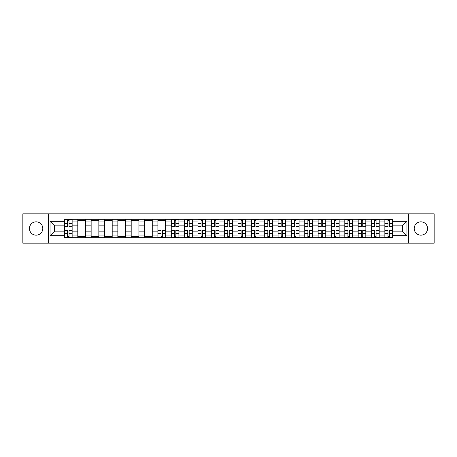 <?xml version="1.0" encoding="UTF-8"?>
<svg xmlns="http://www.w3.org/2000/svg" width="457" height="457" viewBox="0 0 457 457"><rect width="100%" height="100%" fill="white"/><g stroke="black" fill="none" stroke-linecap="round" stroke-linejoin="round"><path stroke-width="0.69" d="M420.886 221.822A6.678 6.678 0 0 0 414.208 228.5A6.678 6.678 0 0 0 420.886 235.178A6.678 6.678 0 0 0 427.558 228.5A6.678 6.678 0 0 0 420.886 221.822M36.114 221.822A6.678 6.678 0 0 0 29.442 228.5A6.678 6.678 0 0 0 36.114 235.178A6.678 6.678 0 0 0 42.792 228.5A6.678 6.678 0 0 0 36.114 221.822M408.649 243.175L434.15 243.175L434.15 213.825L22.85 213.825L22.85 243.175L408.649 243.175L408.649 213.825M77.793 237.697L77.793 221.908L72.143 221.908L72.143 237.697M72.143 221.908L72.143 219.303M77.793 221.908L77.793 219.303M85.493 219.303L85.493 237.697M91.143 237.697L91.143 219.303M98.843 219.303L98.843 237.697M104.493 237.697L104.493 219.303M112.194 219.303L112.194 237.697M117.843 237.697L117.843 219.303M125.549 219.303L125.549 237.697M131.193 237.697L131.193 219.303M138.899 219.303L138.899 237.697M144.543 237.697L144.543 219.303M152.25 219.303L152.25 237.697M157.893 237.697L157.893 219.303M165.6 219.303L165.6 237.697M171.249 237.697L171.249 219.303M178.95 219.303L178.95 237.697M184.599 237.697L184.599 219.303M192.3 219.303L192.3 237.697M197.95 237.697L197.95 219.303M205.65 219.303L205.65 237.697M211.3 237.697L211.3 219.303M219 219.303L219 237.697M224.65 237.697L224.65 219.303M232.35 219.303L232.35 237.697M238 237.697L238 219.303M245.7 219.303L245.7 237.697M251.35 237.697L251.35 219.303M259.05 219.303L259.05 237.697M264.7 237.697L264.7 219.303M272.401 219.303L272.401 237.697M278.05 237.697L278.05 219.303M285.751 219.303L285.751 237.697M291.4 237.697L291.4 219.303M299.107 219.303L299.107 237.697M304.75 237.697L304.75 219.303M312.457 219.303L312.457 237.697M318.101 237.697L318.101 219.303M325.807 219.303L325.807 237.697M331.451 237.697L331.451 219.303M339.157 219.303L339.157 237.697M344.807 237.697L344.807 219.303M352.507 219.303L352.507 237.697M358.157 237.697L358.157 219.303M365.857 219.303L365.857 237.697M371.507 237.697L371.507 219.303M379.207 219.303L379.207 237.697M384.857 237.697L384.857 219.303M384.857 231.151L379.207 231.151M371.507 231.151L365.857 231.151M358.157 231.151L352.507 231.151M344.807 231.151L339.157 231.151M331.451 231.151L325.807 231.151M318.101 231.151L312.457 231.151M304.75 231.151L299.107 231.151M291.4 231.151L285.751 231.151M278.05 231.151L272.401 231.151M264.7 231.151L259.05 231.151M251.35 231.151L245.7 231.151M238 231.151L232.35 231.151M224.65 231.151L219 231.151M211.3 231.151L205.65 231.151M197.95 231.151L192.3 231.151M184.599 231.151L178.95 231.151M171.249 231.151L165.6 231.151M157.893 231.151L152.25 231.151M144.543 231.151L138.899 231.151M131.193 231.151L125.549 231.151M117.843 231.151L112.194 231.151M104.493 231.151L98.843 231.151M91.143 231.151L85.493 231.151M77.793 231.151L72.143 231.151M384.857 225.849L379.207 225.849M371.507 225.849L365.857 225.849M358.157 225.849L352.507 225.849M344.807 225.849L339.157 225.849M331.451 225.849L325.807 225.849M318.101 225.849L312.457 225.849M304.75 225.849L299.107 225.849M291.4 225.849L285.751 225.849M278.05 225.849L272.401 225.849M264.7 225.849L259.05 225.849M251.35 225.849L245.7 225.849M238 225.849L232.35 225.849M224.65 225.849L219 225.849M211.3 225.849L205.65 225.849M197.95 225.849L192.3 225.849M184.599 225.849L178.95 225.849M171.249 225.849L165.6 225.849M157.893 225.849L152.25 225.849M144.543 225.849L138.899 225.849M131.193 225.849L125.549 225.849M117.843 225.849L112.194 225.849M104.493 225.849L98.843 225.849M91.143 225.849L85.493 225.849M77.793 225.849L72.143 225.849M54.6 231.151L64.443 231.151L64.443 225.849L54.6 225.849L54.6 231.151L50.064 235.686L50.064 221.314L64.443 221.314L64.443 225.849M392.557 225.849L392.557 231.151L402.4 231.151L402.4 225.849L392.557 225.849L392.557 219.303L64.443 219.303L64.443 221.314M392.557 221.314L406.936 221.314L406.936 235.686L392.557 235.686L392.557 231.151M64.443 231.151L64.443 237.697L392.557 237.697L392.557 235.686M64.443 235.686L50.064 235.686M48.351 243.175L48.351 213.825M69.018 236.418L67.567 236.418M67.567 220.582L69.018 220.582M85.493 236.418L77.793 236.418M77.793 220.582L85.493 220.582M98.843 236.418L91.143 236.418M91.143 220.582L98.843 220.582M112.194 236.418L104.493 236.418M104.493 220.582L112.194 220.582M125.549 236.418L117.843 236.418M117.843 220.582L125.549 220.582M138.899 236.418L131.193 236.418M131.193 220.582L138.899 220.582M152.25 236.418L144.543 236.418M144.543 220.582L152.25 220.582M162.475 236.418L161.018 236.418M157.893 220.582L165.6 220.582M175.825 236.418L174.368 236.418M174.368 220.582L175.825 220.582M189.175 236.418L187.718 236.418M187.718 220.582L189.175 220.582M202.525 236.418L201.074 236.418M201.074 220.582L202.525 220.582M215.875 236.418L214.424 236.418M214.424 220.582L215.875 220.582M229.225 236.418L227.775 236.418M227.775 220.582L229.225 220.582M242.576 236.418L241.125 236.418M241.125 220.582L242.576 220.582M255.926 236.418L254.475 236.418M254.475 220.582L255.926 220.582M269.282 236.418L267.825 236.418M267.825 220.582L269.282 220.582M282.632 236.418L281.175 236.418M281.175 220.582L282.632 220.582M295.982 236.418L294.525 236.418M294.525 220.582L295.982 220.582M309.332 236.418L307.875 236.418M307.875 220.582L309.332 220.582M322.682 236.418L321.225 236.418M321.225 220.582L322.682 220.582M336.032 236.418L334.575 236.418M334.575 220.582L336.032 220.582M349.382 236.418L347.926 236.418M347.926 220.582L349.382 220.582M362.732 236.418L361.276 236.418M361.276 220.582L362.732 220.582M376.082 236.418L374.631 236.418M374.631 220.582L376.082 220.582M389.433 236.418L387.982 236.418M387.982 220.582L389.433 220.582M50.064 221.314L54.6 225.849M402.4 231.151L406.936 235.686M402.4 225.849L406.936 221.314M69.018 226.661L69.018 219.383L72.103 219.383L72.103 226.661L69.018 226.661M67.567 220.497L69.018 220.497M70.264 219.383L64.483 219.383L64.483 226.661L67.567 226.661L67.567 219.383L66.322 219.383M67.567 230.339L67.567 237.617L64.483 237.617L64.483 230.339L67.567 230.339M69.018 236.503L67.567 236.503M66.322 237.617L72.103 237.617L72.103 230.339L69.018 230.339L69.018 237.617L70.264 237.617M175.825 226.661L175.825 219.383L178.904 219.383L178.904 226.661L175.825 226.661M174.368 220.497L175.825 220.497M177.065 219.383L171.289 219.383L171.289 226.661L174.368 226.661L174.368 219.383L173.129 219.383M189.175 226.661L189.175 219.383L192.254 219.383L192.254 226.661L189.175 226.661M187.718 220.497L189.175 220.497M190.415 219.383L184.639 219.383L184.639 226.661L187.718 226.661L187.718 219.383L186.479 219.383M202.525 226.661L202.525 219.383L205.61 219.383L205.61 226.661L202.525 226.661M201.074 220.497L202.525 220.497M203.765 219.383L197.99 219.383L197.99 226.661L201.074 226.661L201.074 219.383L199.829 219.383M215.875 226.661L215.875 219.383L218.96 219.383L218.96 226.661L215.875 226.661M214.424 220.497L215.875 220.497M217.115 219.383L211.34 219.383L211.34 226.661L214.424 226.661L214.424 219.383L213.179 219.383M229.225 226.661L229.225 219.383L232.31 219.383L232.31 226.661L229.225 226.661M227.775 220.497L229.225 220.497M230.471 219.383L224.69 219.383L224.69 226.661L227.775 226.661L227.775 219.383L226.529 219.383M242.576 226.661L242.576 219.383L245.66 219.383L245.66 226.661L242.576 226.661M241.125 220.497L242.576 220.497M243.821 219.383L238.04 219.383L238.04 226.661L241.125 226.661L241.125 219.383L239.885 219.383M255.926 226.661L255.926 219.383L259.01 219.383L259.01 226.661L255.926 226.661M254.475 220.497L255.926 220.497M257.171 219.383L251.39 219.383L251.39 226.661L254.475 226.661L254.475 219.383L253.235 219.383M269.282 226.661L269.282 219.383L272.361 219.383L272.361 226.661L269.282 226.661M267.825 220.497L269.282 220.497M270.521 219.383L264.746 219.383L264.746 226.661L267.825 226.661L267.825 219.383L266.585 219.383M282.632 226.661L282.632 219.383L285.711 219.383L285.711 226.661L282.632 226.661M281.175 220.497L282.632 220.497M283.871 219.383L278.096 219.383L278.096 226.661L281.175 226.661L281.175 219.383L279.935 219.383M295.982 226.661L295.982 219.383L299.061 219.383L299.061 226.661L295.982 226.661M294.525 220.497L295.982 220.497M297.221 219.383L291.446 219.383L291.446 226.661L294.525 226.661L294.525 219.383L293.285 219.383M309.332 226.661L309.332 219.383L312.411 219.383L312.411 226.661L309.332 226.661M307.875 220.497L309.332 220.497M310.571 219.383L304.796 219.383L304.796 226.661L307.875 226.661L307.875 219.383L306.636 219.383M322.682 226.661L322.682 219.383L325.761 219.383L325.761 226.661L322.682 226.661M321.225 220.497L322.682 220.497M323.922 219.383L318.146 219.383L318.146 226.661L321.225 226.661L321.225 219.383L319.986 219.383M336.032 226.661L336.032 219.383L339.111 219.383L339.111 226.661L336.032 226.661M334.575 220.497L336.032 220.497M337.272 219.383L331.496 219.383L331.496 226.661L334.575 226.661L334.575 219.383L333.336 219.383M349.382 226.661L349.382 219.383L352.461 219.383L352.461 226.661L349.382 226.661M347.926 220.497L349.382 220.497M350.622 219.383L344.846 219.383L344.846 226.661L347.926 226.661L347.926 219.383L346.686 219.383M161.018 230.339L161.018 237.617L157.939 237.617L157.939 230.339L161.018 230.339M162.475 236.503L161.018 236.503M159.779 237.617L165.554 237.617L165.554 230.339L162.475 230.339L162.475 237.617L163.715 237.617M174.368 230.339L174.368 237.617L171.289 237.617L171.289 230.339L174.368 230.339M175.825 236.503L174.368 236.503M173.129 237.617L178.904 237.617L178.904 230.339L175.825 230.339L175.825 237.617L177.065 237.617M187.718 230.339L187.718 237.617L184.639 237.617L184.639 230.339L187.718 230.339M189.175 236.503L187.718 236.503M186.479 237.617L192.254 237.617L192.254 230.339L189.175 230.339L189.175 237.617L190.415 237.617M201.074 230.339L201.074 237.617L197.99 237.617L197.99 230.339L201.074 230.339M202.525 236.503L201.074 236.503M199.829 237.617L205.61 237.617L205.61 230.339L202.525 230.339L202.525 237.617L203.765 237.617M214.424 230.339L214.424 237.617L211.34 237.617L211.34 230.339L214.424 230.339M215.875 236.503L214.424 236.503M213.179 237.617L218.96 237.617L218.96 230.339L215.875 230.339L215.875 237.617L217.115 237.617M227.775 230.339L227.775 237.617L224.69 237.617L224.69 230.339L227.775 230.339M229.225 236.503L227.775 236.503M226.529 237.617L232.31 237.617L232.31 230.339L229.225 230.339L229.225 237.617L230.471 237.617M241.125 230.339L241.125 237.617L238.04 237.617L238.04 230.339L241.125 230.339M242.576 236.503L241.125 236.503M239.885 237.617L245.66 237.617L245.66 230.339L242.576 230.339L242.576 237.617L243.821 237.617M254.475 230.339L254.475 237.617L251.39 237.617L251.39 230.339L254.475 230.339M255.926 236.503L254.475 236.503M253.235 237.617L259.01 237.617L259.01 230.339L255.926 230.339L255.926 237.617L257.171 237.617M267.825 230.339L267.825 237.617L264.746 237.617L264.746 230.339L267.825 230.339M269.282 236.503L267.825 236.503M266.585 237.617L272.361 237.617L272.361 230.339L269.282 230.339L269.282 237.617L270.521 237.617M281.175 230.339L281.175 237.617L278.096 237.617L278.096 230.339L281.175 230.339M282.632 236.503L281.175 236.503M279.935 237.617L285.711 237.617L285.711 230.339L282.632 230.339L282.632 237.617L283.871 237.617M294.525 230.339L294.525 237.617L291.446 237.617L291.446 230.339L294.525 230.339M295.982 236.503L294.525 236.503M293.285 237.617L299.061 237.617L299.061 230.339L295.982 230.339L295.982 237.617L297.221 237.617M307.875 230.339L307.875 237.617L304.796 237.617L304.796 230.339L307.875 230.339M309.332 236.503L307.875 236.503M306.636 237.617L312.411 237.617L312.411 230.339L309.332 230.339L309.332 237.617L310.571 237.617M321.225 230.339L321.225 237.617L318.146 237.617L318.146 230.339L321.225 230.339M322.682 236.503L321.225 236.503M319.986 237.617L325.761 237.617L325.761 230.339L322.682 230.339L322.682 237.617L323.922 237.617M334.575 230.339L334.575 237.617L331.496 237.617L331.496 230.339L334.575 230.339M336.032 236.503L334.575 236.503M333.336 237.617L339.111 237.617L339.111 230.339L336.032 230.339L336.032 237.617L337.272 237.617M347.926 230.339L347.926 237.617L344.846 237.617L344.846 230.339L347.926 230.339M349.382 236.503L347.926 236.503M346.686 237.617L352.461 237.617L352.461 230.339L349.382 230.339L349.382 237.617L350.622 237.617M362.732 226.661L362.732 219.383L365.811 219.383L365.811 226.661L362.732 226.661M361.276 220.497L362.732 220.497M363.972 219.383L358.197 219.383L358.197 226.661L361.276 226.661L361.276 219.383L360.036 219.383M361.276 230.339L361.276 237.617L358.197 237.617L358.197 230.339L361.276 230.339M362.732 236.503L361.276 236.503M360.036 237.617L365.811 237.617L365.811 230.339L362.732 230.339L362.732 237.617L363.972 237.617M376.082 226.661L376.082 219.383L379.167 219.383L379.167 226.661L376.082 226.661M374.631 220.497L376.082 220.497M377.322 219.383L371.547 219.383L371.547 226.661L374.631 226.661L374.631 219.383L373.386 219.383M374.631 230.339L374.631 237.617L371.547 237.617L371.547 230.339L374.631 230.339M376.082 236.503L374.631 236.503M373.386 237.617L379.167 237.617L379.167 230.339L376.082 230.339L376.082 237.617L377.322 237.617M389.433 226.661L389.433 219.383L392.517 219.383L392.517 226.661L389.433 226.661M387.982 220.497L389.433 220.497M390.678 219.383L384.897 219.383L384.897 226.661L387.982 226.661L387.982 219.383L386.736 219.383M387.982 230.339L387.982 237.617L384.897 237.617L384.897 230.339L387.982 230.339M389.433 236.503L387.982 236.503M386.736 237.617L392.517 237.617L392.517 230.339L389.433 230.339L389.433 237.617L390.678 237.617M371.507 221.908L365.857 221.908M358.157 221.908L352.507 221.908M344.807 221.908L339.157 221.908M331.451 221.908L325.807 221.908M318.101 221.908L312.457 221.908M304.75 221.908L299.107 221.908M291.4 221.908L285.751 221.908M278.05 221.908L272.401 221.908M264.7 221.908L259.05 221.908M251.35 221.908L245.7 221.908M238 221.908L232.35 221.908M224.65 221.908L219 221.908M211.3 221.908L205.65 221.908M197.95 221.908L192.3 221.908M184.599 221.908L178.95 221.908M171.249 221.908L165.6 221.908M157.893 221.908L152.25 221.908M144.543 221.908L138.899 221.908M131.193 221.908L125.549 221.908M117.843 221.908L112.194 221.908M104.493 221.908L98.843 221.908M91.143 221.908L85.493 221.908M384.857 221.908L379.207 221.908M371.507 235.092L365.857 235.092M358.157 235.092L352.507 235.092M344.807 235.092L339.157 235.092M331.451 235.092L325.807 235.092M318.101 235.092L312.457 235.092M304.75 235.092L299.107 235.092M291.4 235.092L285.751 235.092M278.05 235.092L272.401 235.092M264.7 235.092L259.05 235.092M251.35 235.092L245.7 235.092M238 235.092L232.35 235.092M224.65 235.092L219 235.092M211.3 235.092L205.65 235.092M197.95 235.092L192.3 235.092M184.599 235.092L178.95 235.092M171.249 235.092L165.6 235.092M157.893 235.092L152.25 235.092M144.543 235.092L138.899 235.092M131.193 235.092L125.549 235.092M117.843 235.092L112.194 235.092M104.493 235.092L98.843 235.092M91.143 235.092L85.493 235.092M77.793 235.092L72.143 235.092M384.857 235.092L379.207 235.092M69.018 226.478L72.103 226.478M69.018 223.587L72.103 223.587M64.483 226.478L67.567 226.478M64.483 223.587L67.567 223.587M67.567 230.522L64.483 230.522M67.567 233.413L64.483 233.413M72.103 230.522L69.018 230.522M72.103 233.413L69.018 233.413M175.825 226.478L178.904 226.478M175.825 223.587L178.904 223.587M171.289 226.478L174.368 226.478M171.289 223.587L174.368 223.587M189.175 226.478L192.254 226.478M189.175 223.587L192.254 223.587M184.639 226.478L187.718 226.478M184.639 223.587L187.718 223.587M202.525 226.478L205.61 226.478M202.525 223.587L205.61 223.587M197.99 226.478L201.074 226.478M197.99 223.587L201.074 223.587M215.875 226.478L218.96 226.478M215.875 223.587L218.96 223.587M211.34 226.478L214.424 226.478M211.34 223.587L214.424 223.587M229.225 226.478L232.31 226.478M229.225 223.587L232.31 223.587M224.69 226.478L227.775 226.478M224.69 223.587L227.775 223.587M242.576 226.478L245.66 226.478M242.576 223.587L245.66 223.587M238.04 226.478L241.125 226.478M238.04 223.587L241.125 223.587M255.926 226.478L259.01 226.478M255.926 223.587L259.01 223.587M251.39 226.478L254.475 226.478M251.39 223.587L254.475 223.587M269.282 226.478L272.361 226.478M269.282 223.587L272.361 223.587M264.746 226.478L267.825 226.478M264.746 223.587L267.825 223.587M282.632 226.478L285.711 226.478M282.632 223.587L285.711 223.587M278.096 226.478L281.175 226.478M278.096 223.587L281.175 223.587M295.982 226.478L299.061 226.478M295.982 223.587L299.061 223.587M291.446 226.478L294.525 226.478M291.446 223.587L294.525 223.587M309.332 226.478L312.411 226.478M309.332 223.587L312.411 223.587M304.796 226.478L307.875 226.478M304.796 223.587L307.875 223.587M322.682 226.478L325.761 226.478M322.682 223.587L325.761 223.587M318.146 226.478L321.225 226.478M318.146 223.587L321.225 223.587M336.032 226.478L339.111 226.478M336.032 223.587L339.111 223.587M331.496 226.478L334.575 226.478M331.496 223.587L334.575 223.587M349.382 226.478L352.461 226.478M349.382 223.587L352.461 223.587M344.846 226.478L347.926 226.478M344.846 223.587L347.926 223.587M161.018 230.522L157.939 230.522M161.018 233.413L157.939 233.413M165.554 230.522L162.475 230.522M165.554 233.413L162.475 233.413M174.368 230.522L171.289 230.522M174.368 233.413L171.289 233.413M178.904 230.522L175.825 230.522M178.904 233.413L175.825 233.413M187.718 230.522L184.639 230.522M187.718 233.413L184.639 233.413M192.254 230.522L189.175 230.522M192.254 233.413L189.175 233.413M201.074 230.522L197.99 230.522M201.074 233.413L197.99 233.413M205.61 230.522L202.525 230.522M205.61 233.413L202.525 233.413M214.424 230.522L211.34 230.522M214.424 233.413L211.34 233.413M218.96 230.522L215.875 230.522M218.96 233.413L215.875 233.413M227.775 230.522L224.69 230.522M227.775 233.413L224.69 233.413M232.31 230.522L229.225 230.522M232.31 233.413L229.225 233.413M241.125 230.522L238.04 230.522M241.125 233.413L238.04 233.413M245.66 230.522L242.576 230.522M245.66 233.413L242.576 233.413M254.475 230.522L251.39 230.522M254.475 233.413L251.39 233.413M259.01 230.522L255.926 230.522M259.01 233.413L255.926 233.413M267.825 230.522L264.746 230.522M267.825 233.413L264.746 233.413M272.361 230.522L269.282 230.522M272.361 233.413L269.282 233.413M281.175 230.522L278.096 230.522M281.175 233.413L278.096 233.413M285.711 230.522L282.632 230.522M285.711 233.413L282.632 233.413M294.525 230.522L291.446 230.522M294.525 233.413L291.446 233.413M299.061 230.522L295.982 230.522M299.061 233.413L295.982 233.413M307.875 230.522L304.796 230.522M307.875 233.413L304.796 233.413M312.411 230.522L309.332 230.522M312.411 233.413L309.332 233.413M321.225 230.522L318.146 230.522M321.225 233.413L318.146 233.413M325.761 230.522L322.682 230.522M325.761 233.413L322.682 233.413M334.575 230.522L331.496 230.522M334.575 233.413L331.496 233.413M339.111 230.522L336.032 230.522M339.111 233.413L336.032 233.413M347.926 230.522L344.846 230.522M347.926 233.413L344.846 233.413M352.461 230.522L349.382 230.522M352.461 233.413L349.382 233.413M362.732 226.478L365.811 226.478M362.732 223.587L365.811 223.587M358.197 226.478L361.276 226.478M358.197 223.587L361.276 223.587M361.276 230.522L358.197 230.522M361.276 233.413L358.197 233.413M365.811 230.522L362.732 230.522M365.811 233.413L362.732 233.413M376.082 226.478L379.167 226.478M376.082 223.587L379.167 223.587M371.547 226.478L374.631 226.478M371.547 223.587L374.631 223.587M374.631 230.522L371.547 230.522M374.631 233.413L371.547 233.413M379.167 230.522L376.082 230.522M379.167 233.413L376.082 233.413M389.433 226.478L392.517 226.478M389.433 223.587L392.517 223.587M384.897 226.478L387.982 226.478M384.897 223.587L387.982 223.587M387.982 230.522L384.897 230.522M387.982 233.413L384.897 233.413M392.517 230.522L389.433 230.522M392.517 233.413L389.433 233.413"/></g></svg>
